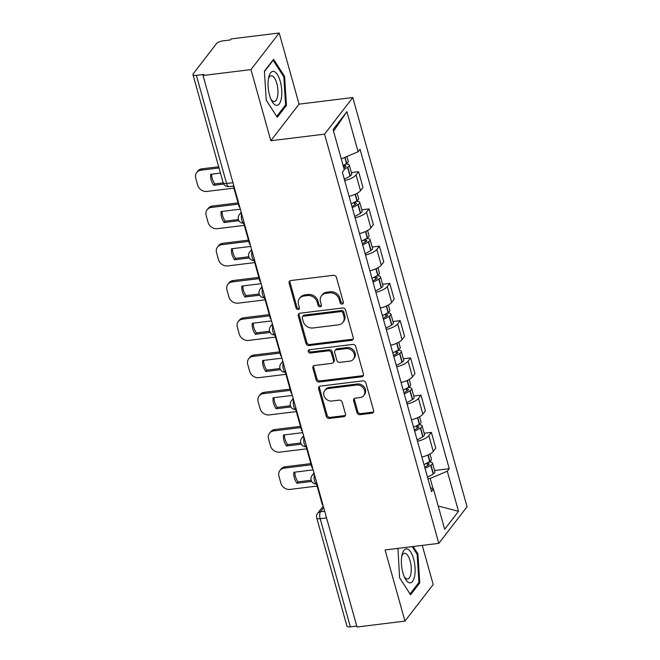 <?xml version="1.0" encoding="UTF-8"?>
<svg xmlns="http://www.w3.org/2000/svg" width="660" height="660" viewBox="0 0 660 660"><rect width="100%" height="100%" fill="white"/><g stroke="black" fill="none" stroke-linecap="round" stroke-linejoin="round"><path stroke-width="0.99" d="M342.177 304.095A1.807 1.551 -142.3 0 0 343.373 302.255L336.418 277.349A2.582 2.219 -142.3 0 0 333.399 275.302L290.837 280.533A2.582 2.219 -142.3 0 0 289.129 283.165L296.076 308.063A1.807 1.551 -142.3 0 0 299.392 307.659L298.485 304.433A8.266 7.103 -142.3 0 1 299.508 298.452A8.266 7.103 -142.3 0 1 303.963 296.002L307.51 295.573A8.266 7.103 -142.3 0 1 317.171 302.14L318.07 305.357A1.807 1.551 -142.3 0 0 321.379 304.953L320.479 301.736A8.266 7.103 -142.3 0 1 321.502 295.754A8.266 7.103 -142.3 0 1 325.957 293.304L329.505 292.867A8.266 7.103 -142.3 0 1 339.166 299.434L340.065 302.659A1.807 1.551 -142.3 0 0 342.177 304.095M321.502 295.754L322.327 294.682A8.266 7.103 -142.3 0 1 326.774 292.231L330.322 291.802A8.266 7.103 -142.3 0 1 339.983 298.37L340.89 301.595A1.807 1.551 -142.3 0 0 343.423 302.915M289.954 280.838A2.582 2.219 -142.3 0 0 289.946 282.101L296.901 306.999A1.807 1.551 -142.3 0 0 299.434 308.319M299.508 298.452L300.333 297.388A8.266 7.103 -142.3 0 1 304.788 294.938L308.335 294.5A8.266 7.103 -142.3 0 1 317.996 301.075L318.896 304.293A1.807 1.551 -142.3 0 0 321.428 305.621M356.945 412.632A2.582 2.219 -142.3 0 0 359.964 414.678L371.91 413.209A2.582 2.219 -142.3 0 0 373.618 410.578L365.896 382.924A2.582 2.219 -142.3 0 0 362.876 380.87L320.314 386.1A2.582 2.219 -142.3 0 0 318.607 388.74L326.32 416.394A2.582 2.219 -142.3 0 0 329.34 418.448L343.769 416.674A2.582 2.219 -142.3 0 0 345.477 414.034L342.177 402.204A2.582 2.219 -142.3 0 0 339.158 400.15L332.005 401.032A6.913 5.932 -142.3 0 1 324.943 397.683A6.913 5.932 -142.3 0 1 324.778 390.538A6.913 5.932 -142.3 0 1 328.498 388.492L356.524 385.044A6.913 5.932 -142.3 0 1 363.586 388.393A6.913 5.932 -142.3 0 1 363.742 395.538A6.913 5.932 -142.3 0 1 360.022 397.584L355.352 398.161A2.582 2.219 -142.3 0 0 353.644 400.793L356.945 412.632L357.769 411.56A2.582 2.219 -142.3 0 0 360.789 413.614L372.735 412.145A2.582 2.219 -142.3 0 0 373.618 411.84M270.831 140.745L299.062 104.148L279.197 33L250.965 69.597L270.831 140.745L324.555 134.145L438.809 543.361L385.085 549.962L404.951 621.11L357.01 627L203.024 75.487L203.849 74.423L196.375 75.339L226.578 183.488A5.263 2.038 83 0 0 228.863 186.582L233.871 185.963M250.965 69.597L203.024 75.487M351.557 340.329A2.582 2.219 -142.3 0 0 353.273 337.697L345.551 310.043A2.582 2.219 -142.3 0 0 342.532 307.989L299.962 313.219A2.582 2.219 -142.3 0 0 298.254 315.859L305.976 343.505A2.582 2.219 -142.3 0 0 308.995 345.56L351.557 340.329L352.382 339.265A2.582 2.219 -142.3 0 0 353.265 338.959M355.724 346.483L363.445 374.137A2.582 2.219 -142.3 0 1 361.738 376.769L319.168 382A2.582 2.219 -142.3 0 1 316.148 379.954L312.848 368.115A2.582 2.219 -142.3 0 1 314.556 365.483L331.815 363.363A2.582 2.219 -142.3 0 0 333.531 360.723L331.337 352.877A2.582 2.219 -142.3 0 0 328.317 350.823L310.349 353.034A1.807 1.551 -142.3 0 1 309.433 349.75L352.704 344.429A2.582 2.219 -142.3 0 1 355.724 346.483M279.197 33L231.256 38.89L230.431 39.955L222.964 40.879A5.263 1.766 -15.6 0 0 216.505 43.601L193.207 73.796A5.263 1.766 -15.6 0 0 192.951 74.621A5.263 1.766 -15.6 0 0 196.375 75.339M299.062 104.148L352.786 97.548L467.049 506.764L438.809 543.361M404.951 621.11L433.183 584.512L422.26 545.391M356.746 626.068L350.361 626.851A5.263 1.766 164.4 0 1 346.937 626.134L316.742 517.976A5.263 1.766 -15.6 0 0 320.166 518.694L350.361 626.851M349.09 196.317A12.103 4.067 -15.6 0 0 360.475 190.674L356.07 174.916A12.103 4.067 164.4 0 1 344.693 180.56M356.07 174.916L358.586 171.666L351.376 172.549M360.475 190.674L362.983 187.423L358.586 171.666M361.779 209.797L368.981 208.906L366.473 212.165A12.103 4.067 164.4 0 1 355.088 217.8M359.486 233.558A12.103 4.067 -15.6 0 0 370.87 227.923L373.387 224.664L368.981 208.906M372.174 247.038L379.385 246.155L376.868 249.406A12.103 4.067 164.4 0 1 365.483 255.049M369.889 270.806A12.103 4.067 -15.6 0 0 381.274 265.163L383.782 261.913L379.385 246.155M382.569 284.287L389.779 283.396L387.272 286.654A12.103 4.067 164.4 0 1 375.886 292.289M380.284 308.047A12.103 4.067 -15.6 0 0 391.669 302.412L394.185 299.153L389.779 283.396M392.972 321.527L400.183 320.644L397.666 323.895A12.103 4.067 164.4 0 1 386.281 329.538M390.687 345.296A12.103 4.067 -15.6 0 0 402.072 339.652L404.58 336.402L400.183 320.644M403.367 358.776L410.578 357.893L408.07 361.144A12.103 4.067 164.4 0 1 396.685 366.778M401.082 382.536A12.103 4.067 -15.6 0 0 412.467 376.901L414.983 373.651L410.578 357.893M413.77 396.016L420.981 395.134L418.465 398.392A12.103 4.067 164.4 0 1 407.08 404.027M411.485 419.785A12.103 4.067 -15.6 0 0 422.87 414.15L425.378 410.891L420.981 395.134M424.165 433.265L431.376 432.382L428.868 435.633A12.103 4.067 164.4 0 1 417.483 441.276M421.88 457.034A12.103 4.067 -15.6 0 0 433.265 451.39L435.781 448.14L431.376 432.382M433.117 488.961L430.18 478.434L447.307 471.215L458.51 511.327L444.683 529.246L433.48 489.134L431.549 491.642L342.358 172.194L344.289 169.694L333.094 129.583L346.921 111.656L358.116 151.767L341.269 158.87M447.307 471.215L449.245 468.707L360.055 149.259L358.116 151.767M324.555 134.145L352.786 97.548M286.432 105.402L284.592 76.412L273.57 59.318L264.396 71.206L266.244 100.196L277.258 117.29L286.432 105.402L285.12 105.559M397.972 548.378L399.564 577.69L410.586 594.792L419.752 582.904L417.912 553.913L413.135 546.513M430.18 478.434L427.936 478.714M434.569 470.514L449.245 468.707M433.48 489.134L430.435 487.657M346.921 111.656L333.548 131.208M438.182 505.981L458.51 511.327M283.618 76.535L284.592 76.412M416.938 554.037L417.912 553.913M418.44 583.06L419.752 582.904M299.079 313.525A2.582 2.219 -142.3 0 0 299.079 314.787L306.801 342.441A2.582 2.219 -142.3 0 0 309.82 344.495L352.382 339.265M342.961 313.03A1.807 1.551 -142.3 0 0 340.849 311.594L303.484 316.181A1.807 1.551 -142.3 0 0 302.28 318.029L303.229 321.428A8.266 7.103 -142.3 0 0 312.898 327.995L338.432 324.852A8.266 7.103 -142.3 0 0 342.887 322.402A8.266 7.103 -142.3 0 0 343.909 316.429L342.961 313.03L343.777 311.957A1.807 1.551 -142.3 0 0 341.665 310.522L340.849 311.594M302.511 316.717L303.328 315.653A1.807 1.551 -142.3 0 1 304.301 315.117L341.665 310.522M342.887 322.402L343.712 321.337A8.266 7.103 -142.3 0 0 344.726 315.356L343.909 316.429M343.777 311.957L344.726 315.356M313.673 365.788A2.582 2.219 -142.3 0 0 313.665 367.051L316.973 378.881A2.582 2.219 -142.3 0 0 319.993 380.935L362.554 375.705A2.582 2.219 -142.3 0 0 363.437 375.4M333.209 362.596L334.034 361.531A2.582 2.219 -142.3 0 0 334.348 359.659L332.161 351.805A2.582 2.219 -142.3 0 0 329.142 349.759L311.165 351.962L310.349 353.034M309.012 349.858A1.807 1.551 -142.3 0 0 311.165 351.962M349.734 361.16A6.913 5.932 -142.3 0 0 353.455 359.114A6.913 5.932 -142.3 0 0 353.29 351.97A6.913 5.932 -142.3 0 0 346.228 348.62L336.361 349.833A2.582 2.219 -142.3 0 0 334.645 352.465L336.839 360.319A2.582 2.219 -142.3 0 0 339.859 362.373L349.734 361.16M353.455 359.114L354.272 358.042A6.913 5.932 -142.3 0 0 354.115 350.897A6.913 5.932 -142.3 0 0 347.053 347.556L346.228 348.62M334.966 350.6L335.791 349.536A2.582 2.219 -142.3 0 1 337.177 348.769L347.053 347.556M354.469 398.467A2.582 2.219 -142.3 0 0 354.469 399.729L357.769 411.56M363.742 395.538L364.567 394.474A6.913 5.932 -142.3 0 0 364.411 387.329A6.913 5.932 -142.3 0 0 357.349 383.98L356.524 385.044M324.778 390.538L325.603 389.474A6.913 5.932 -142.3 0 1 329.323 387.428L357.349 383.98M319.432 386.413A2.582 2.219 -142.3 0 0 319.423 387.667L327.146 415.322A2.582 2.219 -142.3 0 0 330.165 417.376L344.594 415.602A2.582 2.219 -142.3 0 0 345.477 415.297M343.167 165.676L343.909 165.586A3.226 1.081 164.4 0 1 346.005 166.023A3.226 1.081 164.4 0 1 345.271 167.038L345.04 167.194A16.582 5.569 164.4 0 1 343.81 167.962M344.182 169.298A19.998 6.716 -15.6 0 0 347.556 167.343L347.795 167.186A6.641 2.236 -15.6 0 0 349.297 165.107A6.641 2.236 -15.6 0 0 345.518 164.142M344.281 179.107A19.998 6.716 -15.6 0 0 349.99 176.055L350.229 175.898A6.641 2.236 -15.6 0 0 351.73 173.819L349.297 165.107M346.896 156.502L348.233 161.287A6.641 2.236 164.4 0 1 346.731 163.367L346.492 163.523A19.998 6.716 164.4 0 1 343.117 165.478M218.683 166.757L202.042 168.803A7.895 6.782 -142.3 0 0 197.794 171.138L196.721 172.524A7.895 6.782 -142.3 0 0 195.748 178.233L197.678 185.163A7.895 6.782 37.7 0 0 206.91 191.433L233.921 188.117M223.707 184.066L213.766 185.287L214.838 183.892A16.319 14.017 37.7 0 1 211.678 174.182M214.838 183.892L223.179 182.869M239.72 206.91L239.184 206.976L233.335 186.029M196.721 172.524A7.895 6.782 -142.3 0 1 200.978 170.189L219.021 167.97M213.766 185.287A16.319 14.017 37.7 0 1 210.705 174.298L220.448 173.101M268.504 78.391A17.11 6.608 83 0 0 271.606 100.633A17.11 6.608 83 0 0 281.358 98.332A17.11 6.608 83 0 0 277.67 75.034A17.11 6.608 83 0 0 268.736 77.269A17.11 6.608 83 0 0 268.504 78.391M270.889 99.091A12.952 5.008 83 0 0 274.321 101.491A12.952 5.008 83 0 0 277.604 96.187A12.952 5.008 83 0 0 276.532 82.508A12.952 5.008 83 0 0 271.161 75.776A12.952 5.008 83 0 0 268.414 78.936M264.421 71.585L273.141 60.283L283.825 76.84L285.607 104.924L276.721 116.449L266.244 100.188M401.825 555.893A17.11 6.608 83 0 0 404.926 578.127A17.11 6.608 83 0 0 414.678 575.833A17.11 6.608 83 0 0 410.99 552.527A17.11 6.608 83 0 0 402.055 554.771A17.11 6.608 83 0 0 401.825 555.893M404.209 576.584A12.952 5.008 83 0 0 407.641 578.985A12.952 5.008 83 0 0 410.924 573.68A12.952 5.008 83 0 0 409.852 560.01A12.952 5.008 83 0 0 404.481 553.278A12.952 5.008 83 0 0 401.734 556.438M412.17 546.637L417.145 554.342L418.927 582.425L410.041 593.951L399.564 577.69M397.741 549.087L398.326 548.336M352.96 202.999L354.304 202.834A3.226 1.081 164.4 0 1 356.4 203.272A3.226 1.081 164.4 0 1 355.674 204.278L355.435 204.435A16.582 5.569 164.4 0 1 351.912 206.415M352.25 207.636A19.998 6.716 -15.6 0 0 357.959 204.592L358.198 204.427A6.641 2.236 -15.6 0 0 359.7 202.348A6.641 2.236 -15.6 0 0 355.921 201.391M354.684 216.348A19.998 6.716 -15.6 0 0 360.393 213.304L360.632 213.147A6.641 2.236 -15.6 0 0 362.134 211.068L359.7 202.348M357.159 193.273L358.627 198.528A6.641 2.236 164.4 0 1 357.126 200.607L356.895 200.772A19.998 6.716 164.4 0 1 351.186 203.816M238.046 202.9L212.446 206.044A7.895 6.782 -142.3 0 0 208.189 208.387L207.124 209.773A7.895 6.782 -142.3 0 0 206.143 215.482L208.081 222.403A7.895 6.782 37.7 0 0 217.305 228.682L244.315 225.357M238.92 220.712L224.169 222.527L225.233 221.141A16.319 14.017 37.7 0 1 222.082 211.423M225.233 221.141L238.4 219.524M250.115 244.159L249.587 244.225L243.73 223.27M207.124 209.773A7.895 6.782 -142.3 0 1 211.373 207.43L238.384 204.113M224.169 222.527A16.319 14.017 37.7 0 1 221.1 211.547L240.347 209.179M363.355 240.24L364.708 240.075A3.226 1.081 164.4 0 1 366.803 240.52A3.226 1.081 164.4 0 1 366.069 241.527L365.838 241.684A16.582 5.569 164.4 0 1 362.307 243.655M362.645 244.876A19.998 6.716 -15.6 0 0 368.354 241.832L368.593 241.675A6.641 2.236 -15.6 0 0 370.095 239.596A6.641 2.236 -15.6 0 0 366.316 238.631M365.079 253.597A19.998 6.716 -15.6 0 0 370.788 250.544L371.027 250.387A6.641 2.236 -15.6 0 0 372.529 248.309L370.095 239.596M367.562 230.522L369.031 235.777A6.641 2.236 164.4 0 1 367.529 237.856L367.29 238.012A19.998 6.716 164.4 0 1 361.581 241.057M248.449 240.141L222.841 243.292A7.895 6.782 -142.3 0 0 218.592 245.627L217.52 247.013A7.895 6.782 -142.3 0 0 216.546 252.73L218.476 259.652A7.895 6.782 37.7 0 0 227.708 265.922L254.719 262.606M249.323 257.961L234.564 259.776L235.636 258.39A16.319 14.017 37.7 0 1 232.477 248.672M235.636 258.39L248.795 256.765M260.518 281.399L259.982 281.465L254.133 260.51M217.52 247.013A7.895 6.782 -142.3 0 1 221.776 244.678L248.787 241.354M234.564 259.776A16.319 14.017 37.7 0 1 231.503 248.787L250.75 246.427M373.758 277.489L375.103 277.324A3.226 1.081 164.4 0 1 377.198 277.761A3.226 1.081 164.4 0 1 376.472 278.767L376.233 278.924A16.582 5.569 164.4 0 1 372.71 280.904M373.048 282.125A19.998 6.716 -15.6 0 0 378.757 279.081L378.997 278.916A6.641 2.236 -15.6 0 0 380.498 276.845A6.641 2.236 -15.6 0 0 376.72 275.88M375.482 290.837A19.998 6.716 -15.6 0 0 381.191 287.793L381.43 287.636A6.641 2.236 -15.6 0 0 382.932 285.557L380.498 276.845M377.957 267.762L379.426 273.025A6.641 2.236 164.4 0 1 377.924 275.096L377.693 275.261A19.998 6.716 164.4 0 1 371.984 278.305M258.844 277.39L233.244 280.533A7.895 6.782 -142.3 0 0 228.987 282.876L227.923 284.262A7.895 6.782 -142.3 0 0 226.941 289.971L228.88 296.893A7.895 6.782 37.7 0 0 238.103 303.171L265.114 299.854M259.718 295.201L244.967 297.016L246.032 295.63A16.319 14.017 37.7 0 1 242.88 285.912M246.032 295.63L259.198 294.013M270.913 318.648L270.385 318.714L264.528 297.759M227.923 284.262A7.895 6.782 -142.3 0 1 232.172 281.919L259.182 278.602M244.967 297.016A16.319 14.017 37.7 0 1 241.898 286.036L261.146 283.668M384.153 314.729L385.498 314.564A3.226 1.081 164.4 0 1 387.601 315.01A3.226 1.081 164.4 0 1 386.867 316.016L386.636 316.173A16.582 5.569 164.4 0 1 383.105 318.153M383.443 319.366A19.998 6.716 -15.6 0 0 389.152 316.322L389.392 316.165A6.641 2.236 -15.6 0 0 390.893 314.086A6.641 2.236 -15.6 0 0 387.115 313.12M385.877 328.086A19.998 6.716 -15.6 0 0 391.586 325.034L391.825 324.877A6.641 2.236 -15.6 0 0 393.327 322.798L390.893 314.086M388.361 305.011L389.829 310.266A6.641 2.236 164.4 0 1 388.327 312.345L388.088 312.502A19.998 6.716 164.4 0 1 382.379 315.546M269.247 314.63L243.639 317.782A7.895 6.782 -142.3 0 0 239.39 320.116L238.318 321.502A7.895 6.782 -142.3 0 0 237.344 327.22L239.275 334.141A7.895 6.782 37.7 0 0 248.507 340.411L275.517 337.095M270.122 332.45L255.362 334.265L256.435 332.879A16.319 14.017 37.7 0 1 253.275 323.161M256.435 332.879L269.593 331.262M281.317 355.888L280.78 355.954L274.931 335M238.318 321.502A7.895 6.782 -142.3 0 1 242.575 319.168L269.585 315.851M255.362 334.265A16.319 14.017 37.7 0 1 252.293 323.284L271.549 320.917M394.556 351.978L395.901 351.813A3.226 1.081 164.4 0 1 397.996 352.25A3.226 1.081 164.4 0 1 397.27 353.257L397.031 353.422A16.582 5.569 164.4 0 1 393.508 355.393M393.847 356.614A19.998 6.716 -15.6 0 0 399.556 353.57L399.795 353.413A6.641 2.236 -15.6 0 0 401.296 351.334A6.641 2.236 -15.6 0 0 397.518 350.369M396.28 365.326A19.998 6.716 -15.6 0 0 401.989 362.282L402.229 362.125A6.641 2.236 -15.6 0 0 403.722 360.046L401.296 351.334M398.755 342.251L400.224 347.515A6.641 2.236 164.4 0 1 398.722 349.594L398.491 349.75A19.998 6.716 164.4 0 1 392.782 352.795M279.642 351.879L254.042 355.022A7.895 6.782 -142.3 0 0 249.785 357.365L248.721 358.751A7.895 6.782 -142.3 0 0 247.739 364.46L249.678 371.382A7.895 6.782 37.7 0 0 258.901 377.66L285.912 374.344M280.516 369.691L265.765 371.506L266.83 370.12A16.319 14.017 37.7 0 1 263.678 360.401M266.83 370.12L279.997 368.503M291.712 393.137L291.184 393.203L285.326 372.248M248.721 358.751A7.895 6.782 -142.3 0 1 252.97 356.408L279.98 353.092M265.765 371.506A16.319 14.017 37.7 0 1 262.697 360.525L281.944 358.157M404.951 389.218L406.296 389.053A3.226 1.081 164.4 0 1 408.4 389.499A3.226 1.081 164.4 0 1 407.665 390.505L407.435 390.662A16.582 5.569 164.4 0 1 403.903 392.642M404.242 393.863A19.998 6.716 -15.6 0 0 409.951 390.811L410.19 390.654A6.641 2.236 -15.6 0 0 411.691 388.575A6.641 2.236 -15.6 0 0 407.913 387.61M406.675 402.575A19.998 6.716 -15.6 0 0 412.385 399.531L412.624 399.366A6.641 2.236 -15.6 0 0 414.125 397.295L411.691 388.575M409.159 379.5L410.627 384.755A6.641 2.236 164.4 0 1 409.126 386.834L408.886 386.991A19.998 6.716 164.4 0 1 403.177 390.043M290.045 389.12L264.437 392.271A7.895 6.782 -142.3 0 0 260.188 394.606L259.116 396A7.895 6.782 -142.3 0 0 258.142 401.709L260.073 408.631A7.895 6.782 37.7 0 0 269.305 414.909L296.315 411.584M290.92 406.939L276.161 408.754L277.233 407.368A16.319 14.017 37.7 0 1 274.073 397.65M277.233 407.368L290.392 405.751M302.115 430.386L301.579 430.444L295.729 409.489M259.116 396A7.895 6.782 -142.3 0 1 263.365 393.657L290.384 390.34M276.161 408.754A16.319 14.017 37.7 0 1 273.091 397.774L292.347 395.406M415.354 426.467L416.699 426.302A3.226 1.081 164.4 0 1 418.795 426.739A3.226 1.081 164.4 0 1 418.069 427.754L417.829 427.911A16.582 5.569 164.4 0 1 414.307 429.883M414.645 431.104A19.998 6.716 -15.6 0 0 420.354 428.06L420.593 427.903A6.641 2.236 -15.6 0 0 422.095 425.824A6.641 2.236 -15.6 0 0 418.316 424.858M417.079 439.816A19.998 6.716 -15.6 0 0 422.788 436.771L423.019 436.615A6.641 2.236 -15.6 0 0 424.52 434.536L422.095 425.824M419.554 416.749L421.022 422.004A6.641 2.236 164.4 0 1 419.521 424.083L419.29 424.24A19.998 6.716 164.4 0 1 413.581 427.284M300.44 426.368L274.84 429.511A7.895 6.782 -142.3 0 0 270.584 431.855L269.519 433.24A7.895 6.782 -142.3 0 0 268.537 438.949L270.476 445.88A7.895 6.782 37.7 0 0 279.7 452.149L306.71 448.833M301.315 444.188L286.564 445.995L287.628 444.609A16.319 14.017 37.7 0 1 284.476 434.899M287.628 444.609L300.795 442.992M312.51 467.627L311.982 467.692L306.125 446.737M269.519 433.24A7.895 6.782 -142.3 0 1 273.768 430.906L300.778 427.581M286.564 445.995A16.319 14.017 37.7 0 1 283.495 435.014L302.742 432.646M425.749 463.716L427.094 463.551A3.226 1.081 164.4 0 1 429.198 463.988A3.226 1.081 164.4 0 1 428.464 464.995L428.233 465.151A16.582 5.569 164.4 0 1 424.702 467.132M425.04 468.353A19.998 6.716 -15.6 0 0 430.749 465.3L430.988 465.143A6.641 2.236 -15.6 0 0 432.49 463.064A6.641 2.236 -15.6 0 0 428.711 462.107M427.474 477.064A19.998 6.716 -15.6 0 0 433.183 474.02L433.422 473.863A6.641 2.236 -15.6 0 0 434.923 471.784L432.49 463.064M429.957 453.989L431.425 459.244A6.641 2.236 164.4 0 1 429.924 461.323L429.685 461.48A19.998 6.716 164.4 0 1 423.976 464.533M310.843 463.617L285.236 466.76A7.895 6.782 -142.3 0 0 280.987 469.103L279.914 470.489A7.895 6.782 -142.3 0 0 278.941 476.198L280.871 483.12A7.895 6.782 37.7 0 0 290.103 489.398L317.113 486.073M311.718 481.429L296.959 483.244L298.031 481.858A16.319 14.017 37.7 0 1 294.871 472.139M298.031 481.858L311.19 480.241M322.913 504.875L322.377 504.941L316.528 483.978M279.914 470.489A7.895 6.782 -142.3 0 1 284.163 468.146L311.182 464.83M296.959 483.244A16.319 14.017 37.7 0 1 293.89 472.263L313.145 469.895M323.68 507.639L320.479 511.789A5.263 2.038 83 0 0 320.166 518.694L326.551 517.91M324.695 511.269L320.479 511.789A5.263 4.521 37.7 0 0 317.641 513.348A5.263 5.263 0 0 0 316.742 517.976M422.87 414.15L418.465 398.392M412.467 376.901L408.07 361.144M402.072 339.652L397.666 323.895M391.669 302.412L387.272 286.654M381.274 265.163L376.868 249.406M370.87 227.923L366.473 212.165M433.265 451.39L428.868 435.633M241.7 214.013A5.263 2.038 83 0 0 241.733 219.92A5.263 2.038 83 0 0 244.076 223.237L244.266 223.212M241.213 212.273L239.275 214.797A5.263 4.521 37.7 0 1 241.511 213.345M252.103 251.262A5.263 2.038 83 0 0 252.128 257.169A5.263 2.038 83 0 0 254.479 260.477L254.669 260.461M262.498 288.502A5.263 2.038 83 0 0 262.531 294.418A5.263 2.038 83 0 0 264.875 297.726L265.064 297.701M272.893 325.751A5.263 2.038 83 0 0 272.926 331.658A5.263 2.038 83 0 0 275.278 334.966L275.467 334.95M283.297 362.992A5.263 2.038 83 0 0 283.33 368.907A5.263 2.038 83 0 0 285.673 372.215L285.863 372.19M293.692 400.24A5.263 2.038 83 0 0 293.725 406.147A5.263 2.038 83 0 0 296.076 409.464L296.266 409.439M304.095 437.489A5.263 2.038 83 0 0 304.128 443.396A5.263 2.038 83 0 0 306.471 446.704L306.661 446.68M314.49 474.73A5.263 2.038 83 0 0 314.523 480.637A5.263 2.038 83 0 0 316.874 483.953L317.064 483.928M251.617 249.521L249.67 252.037A5.263 4.521 37.7 0 1 251.914 250.594M262.012 286.77L260.073 289.286A5.263 4.521 37.7 0 1 262.309 287.834M272.415 324.01L270.468 326.527A5.263 4.521 37.7 0 1 272.712 325.083M282.81 361.259L280.863 363.775A5.263 4.521 37.7 0 1 283.107 362.323M293.213 398.5L291.266 401.024A5.263 4.521 37.7 0 1 293.51 399.572M303.608 435.748L301.661 438.265A5.263 4.521 37.7 0 1 303.905 436.821M314.012 472.989L312.064 475.513A5.263 4.521 37.7 0 1 314.308 474.061M232.955 182.704L226.578 183.488A5.263 1.766 -15.6 0 1 223.154 182.77A5.263 5.263 0 0 0 228.863 186.582M339.983 298.37L339.166 299.434M330.322 291.802L329.505 292.867M326.774 292.231L325.957 293.304M318.896 304.293L318.07 305.357M317.996 301.075L317.171 302.14M308.335 294.5L307.51 295.573M304.788 294.938L303.963 296.002M296.901 306.999L296.076 308.063M289.946 282.101L289.129 283.165M340.89 301.595L340.065 302.659M309.82 344.495L308.995 345.56M306.801 342.441L305.976 343.505M299.079 314.787L298.254 315.859M304.301 315.117L303.484 316.181M362.554 375.705L361.738 376.769M319.993 380.935L319.168 382M316.973 378.881L316.148 379.954M313.665 367.051L312.848 368.115M334.348 359.659L333.531 360.723M332.161 351.805L331.337 352.877M329.142 349.759L328.317 350.823M337.177 348.769L336.361 349.833M354.469 399.729L353.644 400.793M329.323 387.428L328.498 388.492M344.594 415.602L343.769 416.674M330.165 417.376L329.34 418.448M327.146 415.322L326.32 416.394M319.423 387.667L318.607 388.74M372.735 412.145L371.91 413.209M360.789 413.614L359.964 414.678M350.229 175.898L347.795 167.186M346.731 163.367L345.031 157.286M346.492 163.523L344.784 157.393M349.99 176.055L347.556 167.343M344.462 167.566L343.909 165.586M200.978 170.189L202.042 168.803M360.632 213.147L358.198 204.427M357.126 200.607L355.336 194.197M356.895 200.772L355.088 194.312M360.393 213.304L357.959 204.592M354.857 204.814L354.304 202.834M211.373 207.43L212.446 206.044M371.027 250.387L368.593 241.675M367.529 237.856L365.739 231.446M367.29 238.012L365.491 231.553M370.788 250.544L368.354 241.832M365.26 242.055L364.708 240.075M221.776 244.678L222.841 243.292M381.43 287.636L378.997 278.916M377.924 275.096L376.134 268.686M377.693 275.261L375.886 268.801M381.191 287.793L378.757 279.081M375.655 279.304L375.103 277.324M232.172 281.919L233.244 280.533M391.825 324.877L389.392 316.165M388.327 312.345L386.537 305.935M388.088 312.502L386.29 306.05M391.586 325.034L389.152 316.322M386.059 316.544L385.498 314.564M242.575 319.168L243.639 317.782M402.229 362.125L399.795 353.413M398.722 349.594L396.932 343.175M398.491 349.75L396.685 343.291M401.989 362.282L399.556 353.57M396.454 353.793L395.901 351.813M252.97 356.408L254.042 355.022M412.624 399.366L410.19 390.654M409.126 386.834L407.335 380.424M408.886 386.991L407.088 380.539M412.385 399.531L409.951 390.811M406.849 391.034L406.296 389.053M263.365 393.657L264.437 392.271M423.019 436.615L420.593 427.903M419.521 424.083L417.73 417.673M419.29 424.24L417.483 417.78M422.788 436.771L420.354 428.06M417.252 428.282L416.699 426.302M273.768 430.906L274.84 429.511M433.422 473.863L430.988 465.143M429.924 461.323L428.134 454.913M429.685 461.48L427.886 455.029M433.183 474.02L430.749 465.3M427.647 465.531L427.094 463.551M284.163 468.146L285.236 466.76M239.275 214.797A5.263 5.263 0 0 0 244.076 223.237M249.67 252.037A5.263 5.263 0 0 0 254.479 260.477M260.073 289.286A5.263 5.263 0 0 0 264.875 297.726M270.468 326.527A5.263 5.263 0 0 0 275.278 334.966M280.863 363.775A5.263 5.263 0 0 0 285.673 372.215M291.266 401.024A5.263 5.263 0 0 0 296.076 409.464M301.661 438.265A5.263 5.263 0 0 0 306.471 446.704M312.064 475.513A5.263 5.263 0 0 0 316.874 483.953M317.641 513.348L323.251 506.088M223.154 182.77L192.951 74.621"/></g></svg>
